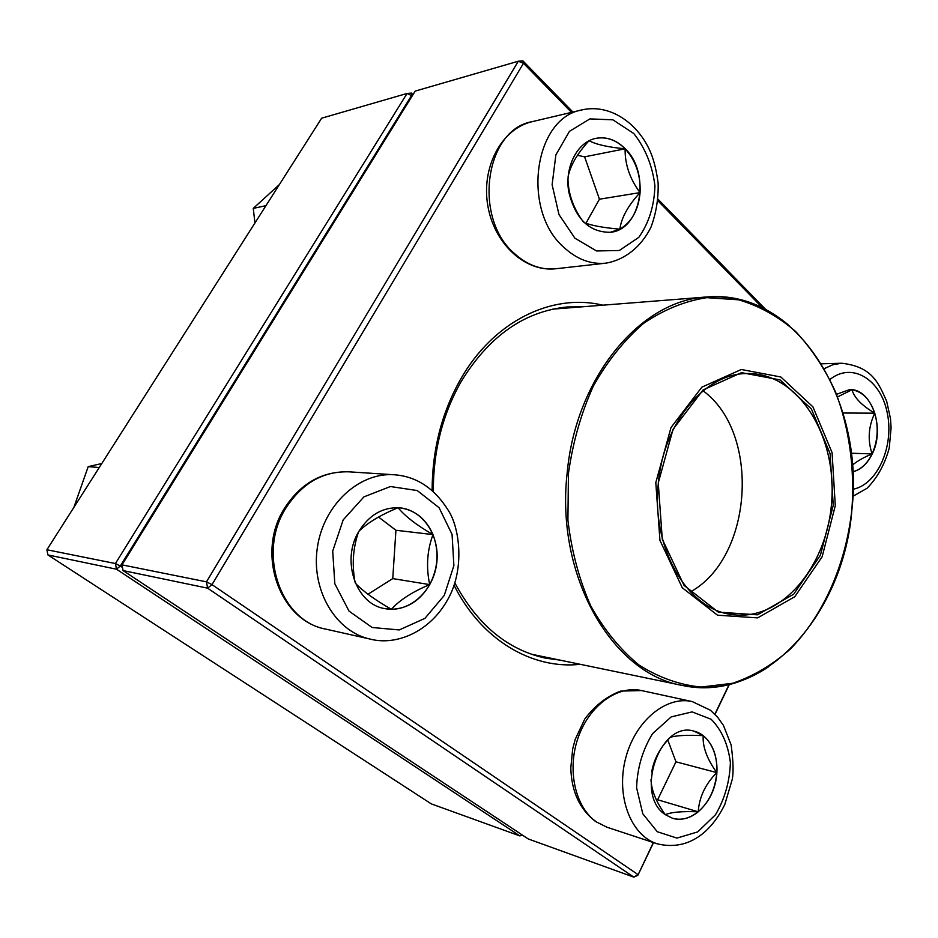 <?xml version="1.0" encoding="UTF-8"?>
<svg xmlns="http://www.w3.org/2000/svg" width="938" height="938" viewBox="0 0 938 938"><rect width="100%" height="100%" fill="white"/><g stroke="black" fill="none" stroke-linecap="round" stroke-linejoin="round"><path stroke-width="1.41" d="M571.476 112.384L523.486 63.28L522.9 60.864L572.895 112.044M658.066 199.255L765.631 309.399M729.318 684.505L715.014 714.357M653.54 842.605L637.863 875.295L653.352 842.535M522.9 60.864L518.315 61.228L415.182 91.103L121.999 564.864L206.477 581.841L518.315 61.228L523.486 63.28L212 584.632L637.992 874.579L633.83 877.136L207.591 588.161L123.066 570.574L528.27 838.959L633.83 877.136L637.863 875.295M432.113 490.492C432.266 449.947 441.634 413.083 460.218 379.913C493.236 321.148 552.025 292.844 602.817 305.178M580.27 664.315C532.092 669.615 481.335 639.974 454.039 585.23M762.512 307.816L657.913 200.802M714.873 714.217L729.084 684.564M582.275 306.796L567.42 306.961C524.225 311.217 488.639 336.343 460.675 382.376C442.337 415.147 433.215 451.541 433.309 491.535M454.824 582.861C477.219 624.626 507.399 649.717 545.377 658.124L560.103 660.141M121.999 564.864L123.066 570.574M207.591 588.161L212 584.632L206.477 581.841L207.591 588.161M358.762 531.541C369.209 514.833 382.868 506.919 399.752 507.821C423.507 509.955 440.719 537.04 436.545 564.488C432.781 591.995 408.499 613.311 385.014 608.645C356.123 604.506 340.811 560.678 358.762 531.541M429.71 584.609C438.163 568.158 439.265 551.497 432.993 534.601C427.095 550.489 426.004 567.162 429.71 584.609C412.462 591.808 399.694 600.027 391.392 609.278C407.596 608.715 420.376 600.484 429.71 584.609L392.752 578.594L395.93 530.263L378.518 517.037M384.955 608.633L391.392 609.278C375.048 599.945 363.065 591.292 355.455 583.33M355.162 582.65C351.797 565.251 352.899 548.402 358.457 532.092M358.937 531.248C367.52 522.829 380.535 514.997 397.982 507.739M398.075 507.704C405.134 516.299 416.777 525.268 432.993 534.601C426.11 518.866 415.006 509.932 399.694 507.821M367.977 594.246L392.752 578.594M432.993 534.601L395.93 530.263M665.429 814.723C633.947 794.885 660.071 720.208 694.061 731.171C711.297 735.146 721.146 759.792 715.284 783.265C709.703 806.809 689.594 823.658 672.534 818.276L665.429 814.723M670.635 737.221C676.521 735.439 687.378 734.911 703.207 735.638L693.991 731.159M716.784 772.607C717.464 756.204 712.939 743.881 703.207 735.638C702.456 746.648 706.982 758.971 716.784 772.607C705.388 784.098 699.209 797.159 698.224 811.804C709.14 802.131 715.319 789.069 716.784 772.607L675.958 761.808L667.797 740.059M672.464 818.253C681.269 820.68 689.864 818.522 698.224 811.804C682.313 811.159 671.35 812.109 665.347 814.653M665.206 814.559C656.119 801.908 651.382 790.265 651.007 779.654M651.664 772.091C653.88 759.346 659.918 747.949 669.767 737.913M656.354 799.856L657.644 799.751L675.958 761.808M698.224 811.804L657.644 799.751M836.555 394.312L849.523 389.622C871.59 388.262 885.402 428.314 872.246 453.898C867.439 463.724 860.955 469.704 852.806 471.826M837.552 396.903L852.009 389.774L849.453 389.633M874.755 413.177C870.136 399.482 862.561 391.685 852.009 389.774C854.213 397.689 861.788 405.486 874.755 413.177C868.389 426.556 867.509 440.133 872.106 453.898C877.851 440.825 878.742 427.259 874.755 413.177L842.992 413.013M852.806 471.779C860.896 469.621 867.333 463.653 872.106 453.898C863.828 457.334 857.262 461.062 852.396 465.107M872.106 453.898L851.247 453.242M625.259 148.779C651.007 173.26 641.135 229.775 610.439 232.284C589.24 232.472 575.322 218.882 568.686 191.493C564.606 166.683 577.398 142.013 595.853 138.355C606.558 136.432 616.36 139.903 625.259 148.779M610.368 232.296L619.854 229.165C603.122 227.711 591.175 225.495 583.999 222.505M583.33 221.849C573.587 208.705 568.463 194.529 567.959 179.322M568.123 176.649C570.339 165.487 577.304 153.515 589.005 140.77M589.123 140.712C596.04 144.499 608.047 147.196 625.118 148.802C616.243 139.95 606.464 136.467 595.782 138.367M640.079 192.607C640.795 175.195 635.8 160.597 625.118 148.802C624.86 164.373 629.844 178.97 640.079 192.607C628.155 205.481 621.413 217.663 619.854 229.165C631.778 222.025 638.52 209.842 640.079 192.607L599.441 199.208L584.62 156.834L577.456 155.274M585.945 223.256L599.441 199.208M625.118 148.802L584.62 156.834M655.803 482.636L670.998 427.552L701.882 387.148L741.301 369.49L780.85 376.994L812.941 406.869L832.076 452.62L835.289 505.664L822.157 556.715L794.779 596.709L757.658 617.884L717.476 615.187L682.301 587.786L659.942 540.323L655.803 482.636M658.253 482.953L673.038 429.299L703.101 389.915L741.512 372.656L780.076 379.913L811.405 409.015L830.095 453.629L833.225 505.406L820.41 555.226L793.677 594.211L757.458 614.824L718.285 612.127L684.037 585.382L662.275 539.127L658.253 482.953M658.37 483.035C663.588 422.241 705.106 373.172 747.07 373.547C797.288 372.374 836.391 434.142 831.795 499.837C828.148 565.579 781.624 621.976 731.945 614.519C687.308 609.594 651.042 547.933 658.37 483.035M703.054 390.794C760.882 432.875 753.073 557.383 690.427 591.913M412.228 95.887L407.057 93.46L321.64 118.2L46.9 549.75L115.421 563.539L407.057 93.46L411.407 93.073L413.013 94.609M47.897 554.933L431.339 803.901L519.887 835.934L116.476 569.202L47.897 554.933L46.9 549.75M411.407 93.073L411.665 95.348L120.299 566.013L122.491 567.467M120.299 566.013L115.421 563.539L116.476 569.202L120.299 566.013M521.809 834.679L519.887 835.934L522.22 834.961M265.946 205.68L253.26 208.388L279.36 184.598M254.937 222.974L253.26 208.388M99.252 467.523L88.207 466.632L101.796 463.524M73.856 507.411L88.207 466.632M444.272 595.419L453.886 565.579L452.069 534.426L439.101 507.716L417.222 490.551L390.431 486.529L363.921 496.87L343.179 519.91L332.709 551.052L334.819 583.753L349.03 611.107L372.14 627.499L399.248 629.937L424.902 618.377L444.272 595.419M325.674 629.093C279.032 620.51 256.004 553.115 284.167 508.818C300.348 483.492 321.945 471.169 348.971 471.826C322.965 471.052 301.848 483.281 285.633 508.49C257.141 553.314 280.603 621.261 325.674 629.093L370.24 639.106C335.652 631.778 310.83 589.979 317.396 547.382C323.563 504.714 359.289 472.072 394.323 474.769C416.343 476.422 434.188 488.077 447.872 509.733C459.796 527.039 465.072 569.472 447.707 599.605C429.51 632.388 395.859 645.848 370.24 639.106M711.192 719.305L692.127 711.895L671.174 716.913L652.52 733.692C642.565 749.966 637.265 767.988 636.597 787.756L642.788 813.785L657.268 831.725L676.919 838.091L697.684 831.912L715.518 814.735C724.804 798.801 729.752 781.413 730.385 762.571C728.123 744.467 721.721 730.045 711.192 719.305M606.98 827.222L595.607 821.536C579.778 809.459 571.512 791.613 570.796 767.988L572.696 748.864L575.158 739.531L584.737 719.083C594.821 705.634 606.792 696.301 620.675 691.095L641.522 690.556C617.532 685.092 589.24 705.505 578.101 737.784C566.775 769.957 575.24 807.512 596.638 822.051L606.98 827.222L656.999 843.743C630.817 835.512 615.844 796.198 625.505 758.783C634.838 721.275 665.968 695.468 692.256 701.577L710.429 710.242L717.394 716.925L723.409 725.344L731.136 744.913C733.258 760.741 733.633 772.209 732.261 779.326L724.828 804.394C711.625 831.56 688.633 851.598 656.999 843.743M853.064 489.226C877.417 484.7 894.313 446.289 887.278 413.001C880.829 379.421 852.056 361.611 829.989 379.444M824.279 368.634L832.838 364.73L841.679 363.241C871.871 366.688 878.261 382.294 886.668 401.253L890.502 418.7L891.1 427.822L889.236 448.047C884.839 464.275 877.44 477.677 867.04 488.276L852.841 496.354M574.947 238.229L596.533 250.95L619.291 250.505L638.79 237.373C648.908 223.033 654.29 205.844 654.935 185.794C652.414 165.686 645.367 148.263 633.818 133.548L612.901 119.83L589.92 118.892L569.472 131.32L555.882 154.852L552.119 184.716L558.989 214.579L574.947 238.229M555.871 268.749C524.776 272.348 493.927 243.27 487.783 205.481C481.229 167.761 501.08 128.869 532.139 121.67C484.864 129.538 472.811 218.495 514.563 253.647C527.355 265.149 541.12 270.179 555.871 268.749L605.889 263.156C590.881 264.622 576.87 259.345 563.855 247.327C521.329 210.581 533.769 117.836 581.947 109.91C609.817 103.473 638.52 123.066 650.925 153.117C654.185 161.266 656.588 171.279 658.136 183.168C658.523 198.715 656.131 213.383 650.972 227.172C641.381 246.553 625.236 259.826 605.889 263.156M768.292 666.953C741.255 684.928 712.575 691.083 682.243 685.42C612.408 673.824 555.413 576.413 567.127 473.397C575.615 377.24 640.736 300.031 706.631 296.994C737.432 295.165 765.115 304.862 789.69 326.084M851.88 509.615C854.87 468.683 849.265 427.986 835.477 391.803C824.877 368.693 811.581 348.584 795.612 331.477C778.329 316.516 759.358 305.964 738.71 299.82L706.748 297.663C684.963 301.016 663.928 309.575 643.632 323.352C624.286 340.025 607.519 360.942 593.332 386.116C581.103 413.236 572.813 442.373 568.44 473.514L567.912 520.25C571.57 551.075 579.18 579.602 590.717 605.819C604.236 629.973 620.381 649.753 639.165 665.136C658.957 677.611 679.593 684.928 701.096 687.062L732.859 683.239C753.531 676.11 772.689 664.714 790.347 649.049C823.904 614.695 845.9 563.937 851.88 509.615M348.971 471.826L394.323 474.769M641.522 690.556L692.256 701.577M821.43 363.815L841.679 363.241M532.139 121.67L581.947 109.91M531.131 654.149L682.243 685.42C765.349 703.652 843.942 613.604 851.915 509.627C864.566 400.08 796.444 288.74 706.631 296.994L552.787 309.13"/></g></svg>
